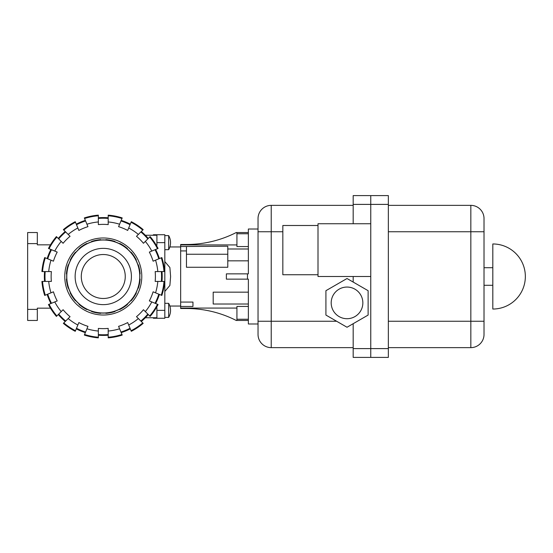 <?xml version="1.0" encoding="UTF-8"?>
<svg xmlns="http://www.w3.org/2000/svg" width="553" height="553" viewBox="0 0 553 553"><rect width="100%" height="100%" fill="white"/><g stroke="black" fill="none" stroke-linecap="round" stroke-linejoin="round"><path stroke-width="0.83" d="M318.003 274.744L282.832 274.744L282.832 225.5L318.003 225.5M331.192 302.878A15.83 15.83 0 0 0 347.021 318.708A15.83 15.83 0 0 0 362.851 302.878A15.83 15.83 0 0 0 347.021 287.055A15.83 15.83 0 0 0 331.192 302.878M492.813 243.963L492.813 309.037A32.537 32.537 0 0 0 525.35 276.5A32.537 32.537 0 0 0 492.813 243.963M388.351 347.637L470.831 347.637L470.831 321.258L484.02 321.258L484.02 334.447L484.02 267.707L492.813 267.707M388.351 321.258L470.831 321.258L470.831 205.363A13.189 13.189 0 0 1 484.02 218.553L484.02 267.707M470.831 347.637A13.189 13.189 0 0 0 484.02 334.447A13.189 13.189 0 0 1 470.831 347.637A13.189 13.189 0 0 0 484.02 334.447M484.02 321.258L484.02 218.553A13.189 13.189 0 0 0 470.831 205.363L388.351 205.363M388.351 348.604L388.351 195.603L370.766 195.603L370.766 357.397L388.351 357.397L388.351 348.604L370.766 348.604L370.766 276.5L318.003 276.5L318.003 223.737L370.766 223.737L370.766 276.5M325.917 315.065L325.917 290.698L347.021 278.512L368.125 290.698L368.125 315.065L347.021 327.252L325.917 315.065M271.226 205.363A13.189 13.189 0 0 0 258.037 218.553A13.189 13.189 0 0 1 271.226 205.363L271.226 347.637A13.189 13.189 0 0 1 258.037 334.447L258.037 323.982L248.359 323.982L248.359 279.141L247.461 279.141L247.461 273.859L248.359 273.859L248.359 229.018L258.037 229.018L258.037 218.553A13.189 13.189 0 0 1 271.226 205.363L353.18 205.363M353.18 276.5L353.18 282.065M370.766 223.737L370.766 195.603L353.18 195.603L353.18 223.737M353.18 348.604L353.18 357.397L370.766 357.397L370.766 348.604L353.18 348.604L353.18 323.692M258.037 218.553L258.037 334.447A13.189 13.189 0 0 0 271.226 347.637L353.18 347.637M168.658 310.357L168.658 317.387A14.067 14.067 0 0 0 168.658 303.321L168.658 310.357M168.658 242.643L168.658 249.679A14.067 14.067 0 0 0 168.658 235.613L168.658 242.643M258.037 229.018L258.037 231.742L282.832 231.742M164.829 261.576L169.882 267.528L170.607 276.5L169.882 285.472L164.829 291.424L164.829 234.735L156.914 234.735L156.914 245.283L156.319 245.283M248.359 304.012L213.188 304.012L213.188 292.157L213.188 302.615M213.188 292.157L248.359 292.157M180.651 302.069L192.962 302.069L192.962 306.473L180.651 306.473L180.651 246.527L227.788 246.223L227.788 267.265L186.458 267.265L186.458 246.527M236.933 308.069L180.651 308.069L180.651 306.473M180.651 308.069L180.651 308.505L186.458 308.505A109.743 109.743 0 0 1 236.117 320.401L236.933 320.401L236.933 306.438L248.359 306.438M227.788 248.988L248.359 248.988M227.788 254.249L186.458 254.249M248.359 260.843L227.788 260.843M186.458 250.931L180.651 250.931M153.395 235.26L153.395 234.735L156.914 234.735M156.319 307.717L156.914 307.717L156.914 318.265L153.395 318.265L153.395 317.74M164.829 318.265L156.914 318.265L164.829 318.265L164.829 291.424M248.359 246.562L236.933 246.562L236.933 232.599L236.117 232.599A109.743 109.743 0 0 1 186.458 244.495L180.651 244.495L180.651 244.931L236.933 244.931M180.651 246.527L180.651 244.931M192.962 306.473L192.962 302.069M247.461 273.859L226.377 273.859L226.377 279.141L247.461 279.141M336.646 321.258L258.037 321.258L258.037 323.982M248.359 233.753L236.933 233.753M236.933 319.247L248.359 319.247M66.782 276.5A36.491 36.491 0 0 0 103.273 312.991A36.491 36.491 0 0 0 139.764 276.5A36.491 36.491 0 0 0 103.273 240.009A36.491 36.491 0 0 0 66.782 276.5M81.291 276.5A21.982 21.982 0 0 0 103.273 298.482A21.982 21.982 0 0 0 125.254 276.5A21.982 21.982 0 0 0 103.273 254.518A21.982 21.982 0 0 0 81.291 276.5M131.414 276.5A28.141 28.141 0 0 1 103.273 304.641A28.141 28.141 0 0 1 75.132 276.5A28.141 28.141 0 0 1 103.273 248.359A28.141 28.141 0 0 1 131.414 276.5M136.321 292.979L136.003 292.848A36.491 36.491 0 0 0 137.974 288.085L138.298 288.217A36.933 36.933 0 0 0 140.116 279.078L139.764 279.078A36.491 36.491 0 0 0 139.764 273.922L140.116 273.922A36.933 36.933 0 0 0 138.298 264.783L137.974 264.915A36.491 36.491 0 0 0 136.003 260.152L136.321 260.021A36.933 36.933 0 0 0 131.144 252.272L130.895 252.521A36.491 36.491 0 0 0 127.252 248.878L127.501 248.629A36.933 36.933 0 0 0 119.752 243.451L119.621 243.769A36.491 36.491 0 0 0 114.858 241.799L114.989 241.474A36.933 36.933 0 0 0 105.851 239.656L105.851 240.009A36.491 36.491 0 0 0 100.694 240.009L100.694 239.656A36.933 36.933 0 0 0 91.556 241.474L91.687 241.799A36.491 36.491 0 0 0 86.925 243.769L86.793 243.451A36.933 36.933 0 0 0 79.044 248.629L79.293 248.878A36.491 36.491 0 0 0 75.643 252.521L75.402 252.272A36.933 36.933 0 0 0 70.224 260.021L70.542 260.152A36.491 36.491 0 0 0 68.572 264.915L68.247 264.783A36.933 36.933 0 0 0 66.429 273.922L66.782 273.922A36.491 36.491 0 0 0 66.782 279.078L66.429 279.078A36.933 36.933 0 0 0 68.247 288.217L68.572 288.085A36.491 36.491 0 0 0 70.542 292.848L70.224 292.979A36.933 36.933 0 0 0 75.402 300.728L75.643 300.479A36.491 36.491 0 0 0 79.293 304.122L79.044 304.371A36.933 36.933 0 0 0 86.793 309.549L86.925 309.231A36.491 36.491 0 0 0 91.687 311.201L91.556 311.526A36.933 36.933 0 0 0 100.694 313.344L100.694 312.991A36.491 36.491 0 0 0 105.851 312.991L105.851 313.344A36.933 36.933 0 0 0 114.989 311.526L114.858 311.201A36.491 36.491 0 0 0 119.621 309.231L119.752 309.549A36.933 36.933 0 0 0 127.501 304.371L127.252 304.122A36.491 36.491 0 0 0 130.895 300.479L131.144 300.728A36.933 36.933 0 0 0 136.321 292.979M161.981 271.578A58.915 58.915 0 0 1 161.981 281.422M161.352 271.578A58.286 58.286 0 0 1 161.352 281.422M45.194 281.422A58.286 58.286 0 0 1 45.194 271.578M44.565 281.422A58.915 58.915 0 0 1 44.565 271.578M157.819 271.578L164.628 271.578A61.556 61.556 0 0 0 161.842 257.567L155.552 260.173A54.775 54.775 0 0 1 157.819 271.578L155.172 271.578A52.134 52.134 0 0 1 155.172 281.422L157.819 281.422A54.775 54.775 0 0 1 155.552 292.827L161.842 295.433A61.556 61.556 0 0 0 164.628 281.422L157.819 281.422M48.719 281.422L41.917 281.422A61.556 61.556 0 0 0 44.703 295.433L50.994 292.827A54.775 54.775 0 0 1 48.719 281.422L51.374 281.422A52.134 52.134 0 0 1 51.374 271.578L48.719 271.578A54.775 54.775 0 0 1 50.994 260.173L44.703 257.567A61.556 61.556 0 0 0 41.917 271.578L48.719 271.578M141.789 276.5A38.516 38.516 0 0 1 103.273 315.016A38.516 38.516 0 0 1 64.756 276.5A38.516 38.516 0 0 1 103.273 237.984A38.516 38.516 0 0 1 141.789 276.5M85.597 332.042A58.286 58.286 0 0 1 76.494 328.275M86.945 328.779L84.339 335.07A61.556 61.556 0 0 0 98.351 337.855L98.351 331.047A54.775 54.775 0 0 1 86.945 328.779L87.962 326.332A52.134 52.134 0 0 1 78.865 322.565L77.849 325.012A54.775 54.775 0 0 1 68.185 318.556L63.367 323.367A61.556 61.556 0 0 0 75.243 331.302L77.849 325.012M65.683 321.051A58.286 58.286 0 0 1 58.722 314.09M68.185 318.556L70.058 316.682A52.134 52.134 0 0 1 63.09 309.715L61.217 311.588A54.775 54.775 0 0 1 54.761 301.924L48.47 304.53A61.556 61.556 0 0 0 56.406 316.406L61.217 311.588M121.964 334.489A60.927 60.927 0 0 1 108.194 337.226L108.194 337.855A61.556 61.556 0 0 0 122.206 335.07L119.6 328.779A54.775 54.775 0 0 1 108.194 331.047L108.194 328.399A52.134 52.134 0 0 1 98.351 328.399L98.351 331.047M108.194 334.579A58.286 58.286 0 0 1 98.351 334.579M51.498 303.279A58.286 58.286 0 0 1 47.731 294.175M54.761 301.924L57.208 300.908A52.134 52.134 0 0 1 53.441 291.811L50.994 292.827M128.697 325.012L131.303 331.302A61.556 61.556 0 0 0 143.179 323.367L138.361 318.556A54.775 54.775 0 0 1 128.697 325.012L127.681 322.565A52.134 52.134 0 0 1 118.584 326.332L119.6 328.779M130.045 328.275A58.286 58.286 0 0 1 120.948 332.042M147.824 314.09A58.286 58.286 0 0 1 140.856 321.051M157.494 304.288A60.927 60.927 0 0 1 149.697 315.957L150.139 316.406A61.556 61.556 0 0 0 158.075 304.53L151.785 301.924A54.775 54.775 0 0 1 145.328 311.588L143.455 309.715A52.134 52.134 0 0 1 136.487 316.682L138.361 318.556M47.731 258.825A58.286 58.286 0 0 1 51.498 249.721M50.994 260.173L53.441 261.189A52.134 52.134 0 0 1 57.208 252.092L54.761 251.076A54.775 54.775 0 0 1 61.217 241.412L56.406 236.594A61.556 61.556 0 0 0 48.47 248.47L54.761 251.076M158.815 294.175A58.286 58.286 0 0 1 155.047 303.279M155.552 292.827L153.105 291.811A52.134 52.134 0 0 1 149.338 300.908L151.785 301.924M58.722 238.91A58.286 58.286 0 0 1 65.683 231.949M61.217 241.412L63.09 243.285A52.134 52.134 0 0 1 70.058 236.318L68.185 234.444A54.775 54.775 0 0 1 77.849 227.988L75.243 221.698A61.556 61.556 0 0 0 63.367 229.633L68.185 234.444M76.494 224.725A58.286 58.286 0 0 1 85.597 220.958M77.849 227.988L78.865 230.435A52.134 52.134 0 0 1 87.962 226.668L86.945 224.221A54.775 54.775 0 0 1 98.351 221.953L98.351 215.145A61.556 61.556 0 0 0 84.339 217.93L86.945 224.221M155.047 249.721A58.286 58.286 0 0 1 158.815 258.825M149.697 237.043A60.927 60.927 0 0 1 157.494 248.712L158.075 248.47A61.556 61.556 0 0 0 150.139 236.594L145.328 241.412A54.775 54.775 0 0 1 151.785 251.076L149.338 252.092A52.134 52.134 0 0 1 153.105 261.189L155.552 260.173M98.351 221.953L98.351 224.601A52.134 52.134 0 0 1 108.194 224.601L108.194 221.953A54.775 54.775 0 0 1 119.6 224.221L122.206 217.93A61.556 61.556 0 0 0 108.194 215.145L108.194 215.774A60.927 60.927 0 0 1 121.964 218.511M98.351 218.421A58.286 58.286 0 0 1 108.194 218.421M138.361 234.444L143.179 229.633A61.556 61.556 0 0 0 131.303 221.698L128.697 227.988A54.775 54.775 0 0 1 138.361 234.444L136.487 236.318A52.134 52.134 0 0 1 143.455 243.285L145.328 241.412M140.856 231.949A58.286 58.286 0 0 1 147.824 238.91M85.356 332.623A58.915 58.915 0 0 1 76.259 328.855M65.24 321.493A58.915 58.915 0 0 1 58.279 314.533M108.194 335.208A58.915 58.915 0 0 1 98.351 335.208M50.917 303.514A58.915 58.915 0 0 1 47.15 294.417M130.287 328.855A58.915 58.915 0 0 1 121.19 332.623M148.266 314.533A58.915 58.915 0 0 1 141.305 321.493M47.15 258.583A58.915 58.915 0 0 1 50.917 249.486M159.395 294.417A58.915 58.915 0 0 1 155.628 303.514M58.279 238.467A58.915 58.915 0 0 1 65.24 231.507M76.259 224.145A58.915 58.915 0 0 1 85.356 220.377M155.628 249.486A58.915 58.915 0 0 1 159.395 258.583M98.351 217.792A58.915 58.915 0 0 1 108.194 217.792M141.305 231.507A58.915 58.915 0 0 1 148.266 238.467M120.948 220.958A58.286 58.286 0 0 1 130.045 224.725M119.6 224.221L118.584 226.668A52.134 52.134 0 0 1 127.681 230.435L128.697 227.988M121.19 220.377A58.915 58.915 0 0 1 130.287 224.145M108.194 215.774L108.194 221.953M98.351 337.226A60.927 60.927 0 0 1 84.581 334.489M75.485 330.722A60.927 60.927 0 0 1 63.816 322.924M56.848 315.957A60.927 60.927 0 0 1 49.051 304.288M45.284 295.191A60.927 60.927 0 0 1 42.546 281.422M42.546 271.578A60.927 60.927 0 0 1 45.284 257.809M49.051 248.712A60.927 60.927 0 0 1 56.848 237.043M63.816 230.076A60.927 60.927 0 0 1 75.485 222.278M84.581 218.511A60.927 60.927 0 0 1 98.351 215.774M151.785 251.076L157.494 248.712M163.999 281.422A60.927 60.927 0 0 1 161.262 295.191M145.328 311.588L149.697 315.957M108.194 331.047L108.194 337.226M142.729 322.924A60.927 60.927 0 0 1 131.061 330.722M161.262 257.809A60.927 60.927 0 0 1 163.999 271.578M131.061 222.278A60.927 60.927 0 0 1 142.729 230.076M37.321 243.61L37.321 232.536L27.65 232.536L27.65 243.61L37.321 243.61L37.321 244.841L50.482 244.841M37.321 309.39L27.65 309.39L27.65 320.464L37.321 320.464L37.321 308.159L50.482 308.159M27.65 309.39L27.65 243.61M470.831 205.363A13.189 13.189 0 0 1 484.02 218.553A13.189 13.189 0 0 0 470.831 205.363M484.02 231.742L388.351 231.742M353.18 204.396L388.351 204.396M271.226 347.637A13.189 13.189 0 0 1 258.037 334.447A13.189 13.189 0 0 0 271.226 347.637M156.914 310.357L164.829 310.357M156.914 242.643L164.829 242.643M484.02 285.293L492.813 285.293M168.658 303.321L164.829 303.321M168.658 317.387L164.829 317.387M168.658 235.613L164.829 235.613M168.658 249.679L164.829 249.679M180.651 306.044L169.868 306.044M180.651 246.956L169.868 246.956M236.249 232.536L248.359 232.536M236.249 320.464L248.359 320.464M156.914 235.26L145.349 235.26M156.914 317.74L145.349 317.74"/></g></svg>

